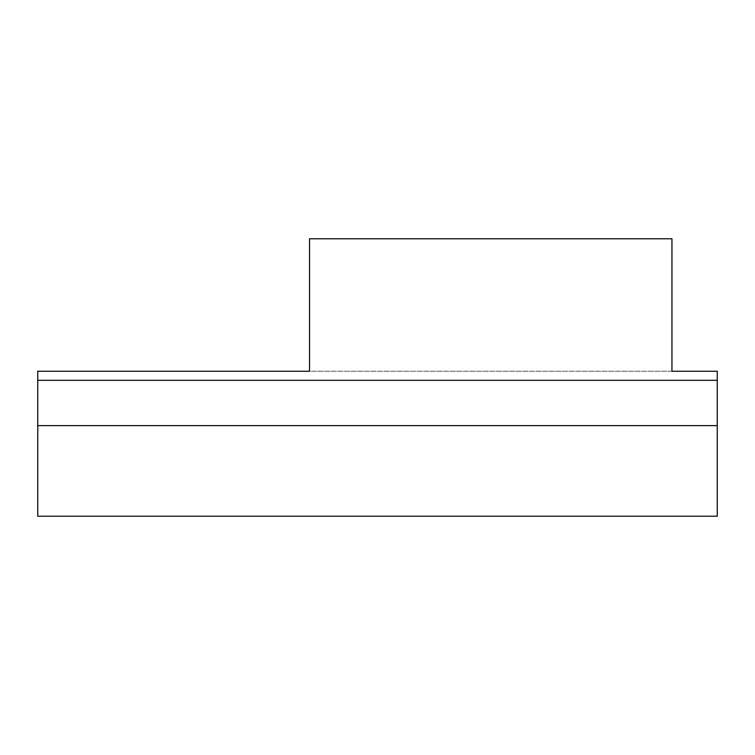 <?xml version="1.0" encoding="UTF-8"?>
<svg xmlns="http://www.w3.org/2000/svg" width="755" height="755" viewBox="0 0 755 755"><rect width="100%" height="100%" fill="white"/><g stroke="black" fill="none" stroke-linecap="round" stroke-linejoin="round"><path stroke-width="0.57" stroke-dasharray="3.77 2.83" d="M717.25 380.312L717.25 371.252L37.75 371.252L37.75 380.312L717.25 380.312L37.75 380.312L37.75 516.212L717.25 516.212L717.25 380.312L37.75 380.312M309.55 371.252L309.55 238.788L671.95 238.788L671.95 371.252L309.55 371.252L309.55 238.788L671.95 238.788L671.95 371.252L671.95 238.788L309.55 238.788L309.55 371.252M717.25 425.612L37.75 425.612"/><path stroke-width="1.13" d="M717.25 380.312L717.25 516.212L37.75 516.212L37.75 371.252L309.55 371.252L309.55 238.788L671.95 238.788L671.95 371.252L717.25 371.252L717.25 380.312L37.75 380.312M717.25 425.612L37.75 425.612"/></g></svg>
